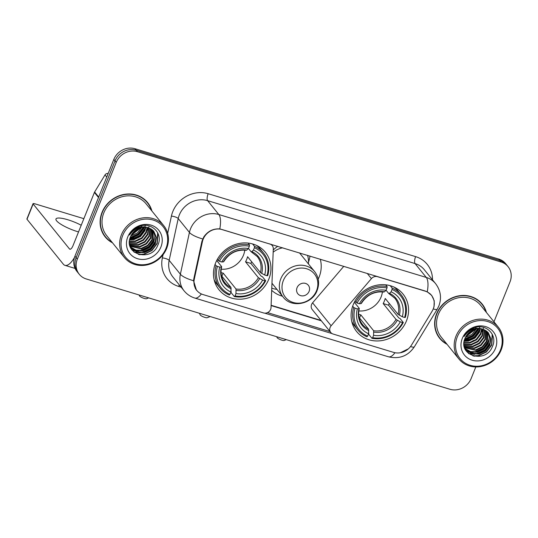 <?xml version="1.0" encoding="UTF-8"?>
<svg xmlns="http://www.w3.org/2000/svg" width="538" height="538" viewBox="0 0 538 538"><rect width="100%" height="100%" fill="white"/><g stroke="black" fill="none" stroke-linecap="round" stroke-linejoin="round"><path stroke-width="0.81" d="M269.78 243.869L269.928 244.05A5.629 5.098 -39 0 1 272.255 245.604A5.629 5.098 -39 0 1 273.297 248.832L271.031 307.541A5.629 5.098 -39 0 1 270.634 309.377A5.629 5.098 -39 0 1 263.566 312.941L203.068 294.589A15.192 13.766 141 0 1 196.78 290.399L195.355 288.637M353.21 304.723A29.819 27.028 141 0 0 356.647 331.549A29.819 27.028 141 0 0 383.352 340.292A29.819 27.028 141 0 0 406.459 320.877A29.819 27.028 141 0 0 403.023 294.051A29.819 27.028 141 0 0 376.311 285.308A29.819 27.028 141 0 0 353.21 304.723M215.583 262.981A29.819 27.028 141 0 0 219.02 289.8A29.819 27.028 141 0 0 245.725 298.543A29.819 27.028 141 0 0 268.825 279.128A29.819 27.028 141 0 0 265.389 252.309A29.819 27.028 141 0 0 238.684 243.566A29.819 27.028 141 0 0 215.583 262.981M269.928 244.05L222.241 229.591A15.192 13.766 141 0 0 203.156 239.222A15.192 13.766 141 0 0 202.402 241.67L194.279 279.182A15.192 13.766 141 0 0 196.78 290.399M320.265 259.181A29.819 27.028 -39 0 1 319.101 277.077A29.819 27.028 -39 0 1 318.2 279.108M282.45 296.209A29.819 27.028 -39 0 1 271.697 290.318M425.168 291.139L377.488 276.68A5.629 5.098 -39 0 0 371.422 278.597L331.126 325.772A5.629 5.098 -39 0 0 330.769 332.477A5.629 5.098 -39 0 0 333.096 334.031L393.594 352.383A15.192 13.766 141 0 0 411.516 345.08L432.041 311.327A15.192 13.766 141 0 0 431.456 295.335A15.192 13.766 141 0 0 425.168 291.139L425.027 290.957M273.257 249.968A29.819 27.028 -39 0 1 277.776 246.296M308.516 262.134A29.819 27.028 141 0 0 309.949 256.054M343.789 266.317L312.585 302.84A5.629 5.098 141 0 0 312.235 309.552L330.769 332.477M151.898 210.997A27.283 24.728 141 0 0 147.627 202.584A27.283 24.728 141 0 0 123.189 194.588A27.283 24.728 141 0 0 102.052 212.355A27.283 24.728 141 0 0 105.192 236.902A27.283 24.728 141 0 0 112.523 242.833M104.607 236.148A27.283 24.728 141 0 0 106.981 238.469M486.433 312.47A27.283 24.728 141 0 0 482.162 304.057A27.283 24.728 141 0 0 457.724 296.061A27.283 24.728 141 0 0 436.58 313.822A27.283 24.728 141 0 0 439.728 338.368A27.283 24.728 141 0 0 447.058 344.307M439.142 337.622A27.283 24.728 141 0 0 441.516 339.942M196.451 290.224L193.552 280.722L193.808 278.839L201.932 241.327L203.754 237.002C207.762 231.219 213.115 228.516 219.8 228.906L425.276 291.038L427.253 291.831L431.684 295.382L434.24 300.803L434.005 306.848L433.157 309.121M470.286 337.541A22.784 20.652 141 0 0 476.359 332.195M135.758 236.068A22.784 20.652 141 0 0 141.824 230.721M79.281 274.299L76.887 271.34A16.88 15.299 141 0 1 74.943 256.155L113.821 159.436A16.88 15.299 141 0 1 135.031 148.737L498.699 259.04A16.88 15.299 141 0 1 505.686 263.701L506.877 265.18A16.88 15.299 141 0 0 499.896 260.52L136.228 150.216A16.88 15.299 141 0 0 115.018 160.916L76.14 257.635A16.88 15.299 141 0 0 78.084 272.82A16.88 15.299 141 0 1 76.14 257.635L115.018 160.916A16.88 15.299 141 0 1 136.228 150.216L499.896 260.52A16.88 15.299 141 0 1 506.877 265.18L508.074 266.66A16.88 15.299 141 0 0 501.093 261.999L137.425 151.696A16.88 15.299 141 0 0 116.215 162.395L77.337 259.114A16.88 15.299 141 0 0 79.281 274.299A16.88 15.299 141 0 0 86.262 278.96L449.929 389.263A16.88 15.299 141 0 0 471.14 378.564L475.814 366.943M332.054 333.58L264.709 313.15M408.409 348.812L400.319 352.76M330.231 331.643L267.521 312.625M493.965 321.785L510.017 281.845A16.88 15.299 141 0 0 508.074 266.66M483.319 306.135A27.283 24.728 141 0 0 481.55 303.331M148.791 204.669A27.283 24.728 141 0 0 147.015 201.858M468.423 338.315A22.502 20.397 141 0 0 477.293 330.534M133.888 236.841A22.502 20.397 141 0 0 136.114 235.536M142.093 229.975A22.502 20.397 141 0 0 142.758 229.06M81.218 225.247A18.003 3.988 21.9 0 0 67.889 219.773A18.003 3.988 21.9 0 0 55.972 218.973A18.003 3.988 21.9 0 0 77.459 231.602A18.003 3.988 21.9 0 0 78.535 231.918M74.466 257.507A22.502 8.104 106.9 0 1 64.977 265.355A22.502 8.104 106.9 0 1 63.329 264.185L27.001 219.255A2.811 0.625 -158.1 0 1 26.9 218.966L33.04 203.694A2.811 0.625 21.9 0 0 33.141 203.983L69.463 248.912A5.629 2.024 -73.1 0 0 69.879 249.208A5.629 2.024 -73.1 0 0 73.007 245.671L94.406 192.443A2.811 2.549 -39 0 1 94.621 192.012L105.011 174.924A2.811 2.549 -39 0 1 108.158 173.525M83.861 218.67L34.903 203.821A2.811 0.625 21.9 0 0 33.04 203.694M165.953 248.482A24.19 21.924 141 0 0 153.148 220.042A24.19 21.924 141 0 0 122.751 235.382A24.19 21.924 141 0 0 135.549 263.822A24.19 21.924 141 0 0 165.953 248.482M166.652 248.415A25.32 22.946 141 0 0 163.74 225.644A25.32 22.946 141 0 0 141.064 218.22A25.32 22.946 141 0 0 121.447 234.702A25.32 22.946 141 0 0 124.365 257.48A25.32 22.946 141 0 0 147.042 264.904A25.32 22.946 141 0 0 166.652 248.415M163.74 225.644L146.101 203.828A25.32 22.946 141 0 0 123.424 196.404A25.32 22.946 141 0 0 103.807 212.887A25.32 22.946 141 0 0 106.726 235.664L124.365 257.48M151.454 210.445A27.008 24.472 141 0 0 147.412 202.765L146.215 201.286A27.008 24.472 141 0 0 144.641 199.537M147.412 202.765A27.008 24.472 141 0 0 123.222 194.843A27.008 24.472 141 0 0 102.301 212.429A27.008 24.472 141 0 0 105.414 236.72A27.008 24.472 141 0 0 112.079 242.282M138.528 228.448L132.644 233.068M137.156 229.141L133.646 231.898M141.756 227.419L137.385 232.947L130.875 235.967M141.09 227.567L131.178 235.348M144.009 227.164L143.37 229L139.006 234.696L132.415 237.809L130.055 238.092M143.491 227.191L143 228.536L138.636 234.232L132.039 237.345L130.216 237.601M145.859 227.231L144.863 230.849L140.499 236.545L133.908 239.652L129.631 239.881M145.421 227.191L144.493 230.385L140.129 236.081L133.532 239.195L129.712 239.457M147.459 227.5L146.363 232.698L141.998 238.395L135.401 241.501L129.45 241.461M147.076 227.419L145.986 232.234L141.622 237.93L135.031 241.044L129.476 241.085M148.865 227.904L147.856 234.548L143.491 240.244L136.901 243.351L129.45 242.88M148.528 227.796L147.479 234.084L143.115 239.78L136.524 242.894L129.436 242.537M150.122 228.421L149.349 236.39L144.984 242.093L138.394 245.2L129.577 244.151M149.82 228.28L148.979 235.933L144.614 241.629L138.017 244.743L129.53 243.849M151.245 229.04L150.848 238.24L146.484 243.943L139.887 247.05L129.792 245.288M150.976 228.872L150.472 237.783L146.107 243.479L139.517 246.586L129.732 245.019M152.254 229.753L152.341 240.089L147.977 245.792L141.38 248.899L130.061 246.236M152.012 229.565L151.965 239.632L147.6 245.328L141.01 248.435L129.994 246.021M153.155 230.553L154.91 236.054L153.834 241.939L149.47 247.641L142.879 250.748L136.222 250.526L130.626 247.238M152.94 230.345L153.464 241.481L149.1 247.177L142.503 250.284L136 250.109L130.465 246.989M148.266 227.715A14.062 12.751 141 0 0 130.593 236.633C122.543 254.165 151.259 262.584 157.768 245.321C163.686 233.626 151.232 221.313 139.167 226.511C134.944 228.22 131.736 231.051 129.537 234.998C134.708 227.83 140.949 225.402 148.266 227.715L153.733 231.172L156.356 237.258L155.334 243.788L150.963 249.491L144.372 252.598L137.284 252.241L131.568 248.482L130.095 246.35M153.767 231.206L156 236.955L154.957 243.324L150.593 249.027L143.996 252.134L136.908 251.784L131.151 247.964M127.775 236.902A18.568 16.826 141 0 0 137.6 258.731A18.568 16.826 141 0 0 160.929 246.955A18.568 16.826 141 0 0 151.104 225.133A18.568 16.826 141 0 0 127.775 236.902M102.839 233.344A27.008 24.472 141 0 0 104.217 235.247L105.414 236.72M145.98 231.629A27.008 24.472 141 0 0 146.471 230.923M135.67 240.896A25.32 22.946 141 0 0 138.999 238.953M144.339 234.212A25.32 22.946 141 0 0 146.101 231.959M147.116 230.399A25.32 22.946 141 0 0 148.501 227.789M148.764 227.204A25.32 22.946 141 0 0 148.959 226.733M157.674 232.685L157.022 243.344L151.736 250.311L143.747 254.124L138.333 254.4M155.711 241.051L150.243 248.462L141.433 252.43M138.865 252.645L133.922 251.966M154.211 239.202L148.75 246.612L139.934 250.58M137.372 250.802L134.157 250.526M133.7 250.439L132.025 249.988M145.247 228.105L139.779 235.516L130.969 239.484M143.343 227.204L138.051 233.855L130.257 237.493M141.642 225.785L141.017 226.942M140.532 227.715L131.44 234.871M138.32 226.861L137.237 228.146M131.541 232.349L131.144 232.53M157.977 233.317L157.21 243.573L151.924 250.54L143.935 254.353L139.416 254.703M155.031 243.149L150.31 248.785L143.727 252.188M140.149 252.833L134.265 252.241M153.538 241.3L148.818 246.935L142.234 250.338M138.656 250.984L134.655 250.816M134.096 250.715L132.207 250.217M144.567 230.21L139.846 235.846L133.263 239.249M143.074 228.361L138.353 233.996L131.763 237.399M141.575 226.511L141.373 226.881M140.936 227.601L131.238 235.247M138.851 226.639L137.883 227.87M148.676 297.884L146.585 298.718A3.941 0.874 -158.1 0 1 144.144 298.395A3.941 0.874 -158.1 0 1 139.463 295.853L139.06 294.972M221.199 269.188A20.814 18.864 141 0 0 243.445 255.241A20.814 18.864 141 0 0 244.783 250.123M251.656 261.744A26.725 24.223 -39 0 1 250.856 263.418L261.172 276.176L262.47 276.788L265.671 280.749L264.958 280.809A26.779 24.271 141 0 1 235.025 295.913L235.974 293.553A24.19 21.924 141 0 0 262.631 280.103L258.388 277.695L245.543 261.804A20.814 18.864 141 0 0 246.734 259.309A20.814 18.864 141 0 0 247.588 256.713L260.432 272.605L264.683 275.012A24.19 21.924 141 0 0 253.452 250.076L254.4 247.715A26.779 24.271 141 0 1 267.003 275.718L267.716 275.658A27.909 25.293 141 0 0 263.607 253.136A27.909 25.293 141 0 0 254.514 246.323L254.4 247.715M221.051 272.645A20.814 18.864 141 0 0 223.162 273.096L236.007 288.987L235.974 293.553M217.406 266.384L216.094 265.711A27.909 25.293 141 0 0 220.203 288.227A27.909 25.293 141 0 0 229.296 295.039L230.008 294.387A26.779 24.271 141 0 1 217.406 266.384L219.726 267.09A24.19 21.924 141 0 0 230.95 292.033L230.984 287.46L221.468 275.691M216.7 260.513L221.562 266.518L221.347 266.949L219.726 267.09M235.025 295.913L234.319 296.566L231.118 292.611L231.044 290.91M263.607 253.136L260.405 249.181A27.909 25.293 141 0 0 256.532 245.409M214.124 279.699A27.909 25.293 141 0 0 217.009 284.272L220.203 288.227M252.584 243.936L254.514 246.323M234.319 296.566A27.909 25.293 141 0 0 265.671 280.749M216.094 265.711L215.045 264.414M267.003 275.718L264.683 275.012M262.631 280.103L264.958 280.809M230.95 292.033L230.008 294.387M253.452 250.076L251.845 251.562L251.011 251.663L248.455 248.495M260.432 272.605A20.814 18.864 141 0 0 257.184 256.471L251.011 251.663M221.562 266.518L221.347 266.949A21.641 19.61 141 0 0 231.212 288.866M217.238 259.504L219.45 261.293A26.779 24.271 141 0 1 249.376 246.196L249.491 244.803A27.909 25.293 141 0 0 218.139 260.621M249.491 244.803L248.085 243.062M249.376 246.196L248.435 248.549A24.19 21.924 141 0 0 221.777 261.999L219.45 261.293M245.987 250.136L246.821 250.042L248.435 248.549M221.777 261.999L223.391 261.858L223.606 261.428M221.905 276.229L223.162 273.096M245.543 261.804L250.856 263.418M286.303 339.633L284.212 340.46A3.941 0.874 -158.1 0 1 281.777 340.144A3.941 0.874 -158.1 0 1 277.097 337.602L276.693 336.721M358.826 310.937A20.814 18.864 141 0 0 381.079 296.989A20.814 18.864 141 0 0 382.41 291.865M389.29 303.493A26.725 24.223 -39 0 1 388.483 305.16L398.799 317.918L400.097 318.536L403.298 322.491L402.585 322.558A26.779 24.271 141 0 1 372.659 337.656L373.607 335.302A24.19 21.924 141 0 0 400.265 321.852L396.022 319.438L383.17 303.553A20.814 18.864 141 0 0 384.367 301.058A20.814 18.864 141 0 0 385.221 298.462L398.066 314.347L402.31 316.761A24.19 21.924 141 0 0 391.086 291.818L392.034 289.464A26.779 24.271 141 0 1 404.637 317.467L405.343 317.407A27.909 25.293 141 0 0 401.234 294.885A27.909 25.293 141 0 0 392.148 288.072L392.034 289.464M358.685 314.394A20.814 18.864 141 0 0 360.79 314.844L373.634 330.729L373.607 335.302M355.033 308.133L353.722 307.454A27.909 25.293 141 0 0 357.837 329.976A27.909 25.293 141 0 0 366.923 336.788L367.636 336.136A26.779 24.271 141 0 1 355.033 308.133L357.36 308.839A24.19 21.924 141 0 0 368.584 333.782L368.611 329.209L359.095 317.44M354.334 302.262L359.189 308.267L358.974 308.698L357.36 308.839M372.659 337.656L371.946 338.315L368.752 334.354L368.671 332.652M401.234 294.885L398.033 290.93A27.909 25.293 141 0 0 394.166 287.151M351.758 321.442A27.909 25.293 141 0 0 354.636 326.021L357.837 329.976M390.211 285.685L392.148 288.072M371.946 338.315A27.909 25.293 141 0 0 403.298 322.491M353.722 307.454L352.679 306.162M404.637 317.467L402.31 316.761M400.265 321.852L402.585 322.558M368.584 333.782L367.636 336.136M391.086 291.818L389.472 293.311L388.644 293.405L386.082 290.244M398.066 314.347A20.814 18.864 141 0 0 394.818 298.22L388.644 293.405M359.189 308.267L358.974 308.698A21.641 19.61 141 0 0 368.839 330.614M354.872 301.246L357.077 303.042A26.779 24.271 141 0 1 387.01 287.944L387.125 286.546A27.909 25.293 141 0 0 355.773 302.369M387.125 286.546L385.712 284.81M387.01 287.944L386.062 290.298A24.19 21.924 141 0 0 359.404 303.748L357.077 303.042M383.621 291.885L384.448 291.784L386.062 290.298M359.404 303.748L361.025 303.607L361.233 303.176M359.532 317.978L360.79 314.844M383.17 303.553L388.483 305.16M210.163 316.539L207.258 317.689A3.941 0.874 -158.1 0 1 204.817 317.373A3.941 0.874 -158.1 0 1 200.143 314.831L199.437 313.284M309.108 291.347A6.752 6.12 141 0 0 305.537 283.412A6.752 6.12 141 0 0 297.057 287.689A6.752 6.12 141 0 0 300.628 295.631A6.752 6.12 141 0 0 309.108 291.347M271.972 283.25L283.123 297.05A20.256 18.359 141 0 1 280.796 278.832A20.256 18.359 141 0 1 296.485 265.644A20.256 18.359 141 0 1 314.622 271.582L300.298 253.855A20.256 18.359 141 0 0 299.424 252.86M282.739 247.803A20.256 18.359 141 0 0 273.169 252.188M308.435 263.929A26.725 24.223 141 0 0 307.581 255.335M271.777 288.139A26.725 24.223 141 0 0 276.935 289.397M500.481 349.956A24.19 21.924 141 0 0 487.684 321.516A24.19 21.924 141 0 0 457.287 336.849A24.19 21.924 141 0 0 470.084 365.289A24.19 21.924 141 0 0 500.481 349.956M501.187 349.888A25.32 22.946 141 0 0 498.269 327.111A25.32 22.946 141 0 0 475.592 319.693A25.32 22.946 141 0 0 455.982 336.176A25.32 22.946 141 0 0 458.894 358.954A25.32 22.946 141 0 0 481.571 366.371A25.32 22.946 141 0 0 501.187 349.888M498.269 327.111L480.629 305.295A25.32 22.946 141 0 0 457.952 297.87A25.32 22.946 141 0 0 438.342 314.36A25.32 22.946 141 0 0 441.254 337.131L458.894 358.954M485.989 311.919A27.008 24.472 141 0 0 481.94 304.232L480.75 302.753A27.008 24.472 141 0 0 479.176 301.011M481.94 304.232A27.008 24.472 141 0 0 457.757 296.317A27.008 24.472 141 0 0 436.836 313.903A27.008 24.472 141 0 0 439.943 338.194A27.008 24.472 141 0 0 446.614 343.755M473.057 329.915L467.179 334.535M471.691 330.614L468.181 333.372M476.291 328.893L471.913 334.421L465.41 337.434M475.619 329.034L465.713 336.822M478.544 328.637L477.905 330.466L473.541 336.169L466.944 339.276L464.59 339.565M478.026 328.664L477.529 330.009L473.164 335.705L466.574 338.812L464.751 339.068M480.394 328.705L479.398 332.316L475.034 338.019L468.443 341.126L464.166 341.354M479.957 328.664L479.022 331.859L474.657 337.555L468.067 340.662L464.24 340.931M481.987 328.974L480.891 334.165L476.527 339.868L469.936 342.975L463.985 342.935M481.611 328.886L480.521 333.701L476.157 339.404L469.56 342.511L464.012 342.558M483.4 329.377L482.391 336.015L478.026 341.717L471.429 344.824L463.978 344.347M483.063 329.269L482.014 335.551L477.65 341.253L471.059 344.36L463.971 344.011M484.657 329.888L483.884 337.864L479.519 343.56L472.922 346.674L464.106 345.625M484.355 329.754L483.507 337.4L479.143 343.103L472.552 346.21L464.065 345.315M485.78 330.507L485.377 339.713L481.012 345.409L474.422 348.523L464.328 346.754M485.511 330.345L485.007 339.249L480.642 344.952L474.045 348.059L464.267 346.485M486.789 331.226L486.877 341.563L482.512 347.259L475.915 350.373L464.59 347.709M486.547 331.038L486.5 341.099L482.135 346.802L475.538 349.908L464.523 347.494M487.69 332.027L489.445 337.521L488.37 343.412L484.005 349.108L477.408 352.222L470.75 352L465.162 348.711M487.475 331.818L487.993 342.948L483.628 348.651L477.038 351.758L470.535 351.576L465 348.456M482.794 329.189A14.062 12.751 141 0 0 465.121 338.106C457.071 355.638 485.794 364.058 492.297 346.788C498.222 335.1 485.76 322.78 473.696 327.978C469.472 329.693 466.264 332.524 464.072 336.465C469.237 329.296 475.478 326.869 482.794 329.189L488.262 332.645L490.885 338.732L489.862 345.261L485.498 350.958L478.907 354.071L471.819 353.715L466.096 349.949L464.63 347.824M488.296 332.679L490.528 338.429L489.493 344.797L485.128 350.494L478.531 353.607L471.443 353.251L465.679 349.438M462.31 338.375A18.568 16.826 141 0 0 472.129 360.198A18.568 16.826 141 0 0 495.458 348.429A18.568 16.826 141 0 0 485.639 326.606A18.568 16.826 141 0 0 462.31 338.375M437.367 334.811A27.008 24.472 141 0 0 438.746 336.714L439.943 338.194M480.508 333.103A27.008 24.472 141 0 0 481.006 332.397M470.199 342.37A25.32 22.946 141 0 0 473.534 340.419M478.874 335.678A25.32 22.946 141 0 0 480.636 333.425M481.651 331.872A25.32 22.946 141 0 0 483.037 329.256M483.292 328.678A25.32 22.946 141 0 0 483.494 328.207M492.203 334.159L491.557 344.811L486.271 351.778L478.275 355.598L472.868 355.874M490.239 342.518L484.778 349.929L475.962 353.896M473.4 354.118L468.457 353.432M488.746 340.668L483.279 348.079L474.469 352.047M471.907 352.269L468.692 352M468.228 351.906L466.56 351.462M479.775 329.579L474.314 336.99L465.498 340.957M477.879 328.671L472.579 335.329L464.785 338.96M476.177 327.259L475.545 328.415M475.061 329.182L465.969 336.344M472.855 328.335L471.772 329.619M466.069 333.822L465.673 334.004M492.512 334.784L491.739 345.046L486.46 352.013L478.464 355.826L473.944 356.176M489.567 344.623L484.846 350.258L478.255 353.661M474.684 354.3L468.793 353.708M488.067 342.773L483.353 348.409L476.762 351.812M473.191 352.451L469.183 352.282M468.625 352.182L466.742 351.691M479.096 331.677L474.381 337.313L467.791 340.715M477.603 329.834L472.882 335.463L466.298 338.866M476.11 327.985L475.901 328.355M475.471 329.074L465.767 336.714M473.379 328.106L472.411 329.343M202.402 241.67L201.972 241.138M194.279 279.182L193.848 278.657M367.246 273.439L371.422 278.597M312.585 302.84L331.126 325.772M167.681 233.371L171.42 216.081A28.131 25.494 -39 0 1 208.166 193.714L415.618 256.633A5.629 2.024 -73.1 0 0 415.067 263.573L207.614 200.654A22.502 20.397 141 0 0 179.336 214.918A22.502 20.397 141 0 0 178.219 218.549L169.167 260.352A22.502 20.397 141 0 0 172.873 276.962L184.09 290.829A22.502 20.397 -39 0 1 180.378 274.219A19.691 5.528 12.2 0 0 193.552 280.722M415.618 256.633A28.131 25.494 -39 0 1 432.498 279.834M424.381 269.787A22.502 20.397 141 0 0 415.067 263.573L426.278 277.44A22.502 20.397 -39 0 1 435.592 283.654L424.381 269.787M181.124 287.171L178.65 286.418A28.131 25.494 -39 0 1 162.368 257.884A5.629 1.58 -167.8 0 1 169.167 260.352L180.378 274.219L189.43 232.416A22.502 20.397 -39 0 1 190.546 228.784A22.502 20.397 -39 0 1 218.825 214.521A19.691 7.088 106.9 0 1 219.8 228.906M202.712 238.953A19.691 5.528 12.2 0 1 189.43 232.416L178.219 218.549A5.629 1.58 -167.8 0 0 171.42 216.081M427.253 291.831A19.691 7.088 -73.1 0 0 426.278 277.44L218.825 214.521L207.614 200.654A5.629 2.024 -73.1 0 1 208.166 193.714M394.966 352.726A19.691 7.088 106.9 0 1 388.483 356.802L194.85 298.072A19.691 7.088 -73.1 0 0 201.36 293.943M410.521 346.533A19.691 3.067 31.3 0 0 414.341 346.835C408.019 356.008 399.398 359.33 388.483 356.802M433.272 308.886A19.691 3.067 31.3 0 0 437.212 309.229L414.341 346.835M162.368 257.884L163.054 254.709M501.093 261.999L498.699 259.04M137.425 151.696L135.031 148.737M116.215 162.395L113.821 159.436M77.337 259.114L74.943 256.155M179.342 284.958A5.629 2.024 -73.1 0 0 178.65 286.418M271.105 305.577L321.334 320.816M70.384 249.195L69.463 248.912M98.515 197.527L94.406 192.443M33.141 203.983L27.001 219.255M94.621 192.012L98.703 197.056M106.739 177.063L105.011 174.924M132.57 237.224A22.502 20.397 141 0 0 141.178 230.735M129.799 239.054A23.067 20.908 141 0 0 133.848 237.44M143.269 229.228A23.067 20.908 141 0 0 144.554 227.157M144.756 226.78A23.067 20.908 141 0 0 145.361 225.556M236.007 288.987A20.814 18.864 141 0 0 258.388 277.695M221.663 266.787C220.257 272.887 221.306 278.173 224.81 282.652A20.814 18.864 141 0 0 230.984 287.46M261.703 273.479A21.641 19.61 141 0 0 251.845 251.562M236.236 290.392A21.641 19.61 141 0 0 259.659 278.57M246.821 250.042A21.641 19.61 141 0 0 223.391 261.858M373.634 330.729A20.814 18.864 141 0 0 396.022 319.438M359.29 308.536C357.884 314.636 358.933 319.922 362.437 324.394A20.814 18.864 141 0 0 368.611 329.209M399.337 315.228A21.641 19.61 141 0 0 389.472 293.311M373.863 332.134A21.641 19.61 141 0 0 397.293 320.318M384.448 291.784A21.641 19.61 141 0 0 361.025 303.607M316.546 290.661A18.608 16.86 141 0 0 306.7 268.792A18.608 16.86 141 0 0 283.324 280.587A18.608 16.86 141 0 0 293.163 302.457A18.608 16.86 141 0 0 316.546 290.661M467.098 338.698A22.502 20.397 141 0 0 475.706 332.208M464.334 340.527A23.067 20.908 141 0 0 468.376 338.913M477.805 330.695A23.067 20.908 141 0 0 479.082 328.631M479.291 328.254A23.067 20.908 141 0 0 479.896 327.03M431.456 295.335L430.346 293.956M271.199 244.299L272.255 245.604M437.212 309.229L438.873 305.914C441.806 297.931 440.716 290.513 435.592 283.654M194.85 298.072C190.539 296.741 186.955 294.326 184.09 290.829M271.118 305.281L321.011 320.413M75.071 268.422L64.977 265.355M130.956 247.736L131.333 248.2M223.694 261.73C229.175 253.169 236.693 249.356 246.243 250.291M361.328 303.479C366.808 294.911 374.32 291.098 383.87 292.04M314.622 271.582C318.852 277.198 319.7 283.465 317.158 290.379C312.262 304.326 291.502 308.496 283.123 297.05M465.491 349.209L465.868 349.673"/></g></svg>
